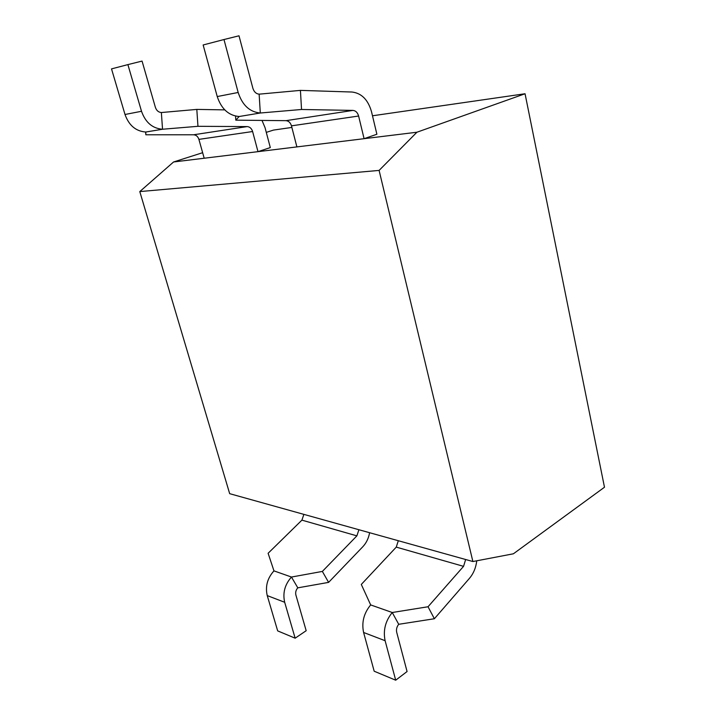 <?xml version="1.0" encoding="UTF-8"?>
<svg xmlns="http://www.w3.org/2000/svg" width="716" height="716" viewBox="0 0 716 716"><rect width="100%" height="100%" fill="white"/><g stroke="black" fill="none" stroke-linecap="round" stroke-linejoin="round"><path stroke-width="1.07" d="M398.311 540.723L396.261 547.113L361.303 584.444L370.673 604.922L392.252 612.511L398.714 624.298C396.78 626.724 396.1 629.391 396.7 632.3L407.073 671.536L395.697 680.2L385.11 640.713C382.997 630.42 385.378 621.023 392.252 612.511L428.034 606.756L463.556 566.347L465.651 559.509M428.034 606.756L434.379 618.74L398.714 624.298M476.749 560.789C475.952 567.636 473.545 573.462 469.535 578.251L434.379 618.74M370.673 604.922C363.844 613.2 361.49 622.392 363.603 632.479L374.182 671.214L395.697 680.2M300.425 90.386L352.004 92.024C361.58 93.169 368.087 99.757 371.532 111.777L376.885 134.25L364.086 138.689L358.609 116.028C357.597 112.573 355.718 110.694 352.979 110.407L301.534 109.485L260.302 113.003L259.138 94.163L300.425 90.386L301.534 109.485M239.153 116.511L260.302 113.003C249.714 112.036 242.339 105.198 238.168 92.48L223.983 39.532L203.147 44.974L217.234 96.553C221.369 108.939 228.681 115.598 239.153 116.511L235.806 120.163L285.944 120.664C288.629 120.906 290.463 122.633 291.466 125.846L296.889 146.905L416.918 132.227L379.104 170.417L139.79 191.584L173.576 161.977L257.993 151.658L252.614 131.529C251.629 128.459 249.812 126.813 247.181 126.589L197.956 126.311L162.541 129.238L161.36 112.537L196.811 109.405L197.956 126.311M235.806 120.163L235.546 116.09M223.983 39.532L239.001 35.8L252.873 88.265C254.028 91.872 256.113 93.841 259.138 94.163M303.879 514.374L301.91 520.138L268.115 553.28L273.96 570.876L291.466 577.042L297.802 587.836C295.932 589.966 295.296 592.356 295.887 594.996L306.18 630.707L295.153 638.189L284.673 602.272C282.578 592.938 284.843 584.533 291.466 577.042L322.361 571.422L356.881 535.854L358.904 529.724M322.361 571.422L328.608 582.377L297.802 587.836M369.59 532.713C368.615 538.262 366.359 542.934 362.815 546.738L328.608 582.377M273.96 570.876C267.381 578.197 265.144 586.44 267.238 595.596L277.674 630.885L295.153 638.189M262.002 120.422L265.027 127.609L270.308 147.585L257.993 151.658L296.889 146.905M145.813 132.021L162.541 129.238C152.508 128.486 145.491 122.499 141.508 111.284L127.896 64.61L111.517 68.888L125.005 114.488C128.952 125.461 135.888 131.296 145.813 132.021L145.84 134.787L193.606 134.778C196.166 134.975 197.929 136.514 198.905 139.378L204.185 158.236M145.84 134.787L145.634 132.021M127.896 64.61L142.054 61.084L155.399 107.382C156.509 110.568 158.496 112.287 161.36 112.537M196.811 109.405L224.752 109.879M139.79 191.584L229.675 493.673L472.891 561.532L513.399 553.79L604.483 487.229L525.052 93.751L372.481 115.786M291.868 127.43L273.449 130.088L266.289 132.379M416.918 132.227L525.052 93.751M173.576 161.977L202.637 152.696M472.891 561.532L379.104 170.417M396.261 547.113L463.556 566.347M363.603 632.479L385.11 640.713M352.979 110.407L285.944 120.664M358.609 116.028L291.466 125.846M238.168 92.48L217.234 96.553M301.91 520.138L356.881 535.854M267.238 595.596L284.673 602.272M247.181 126.589L193.606 134.778M252.614 131.529L198.905 139.378M141.508 111.284L125.005 114.488"/></g></svg>
